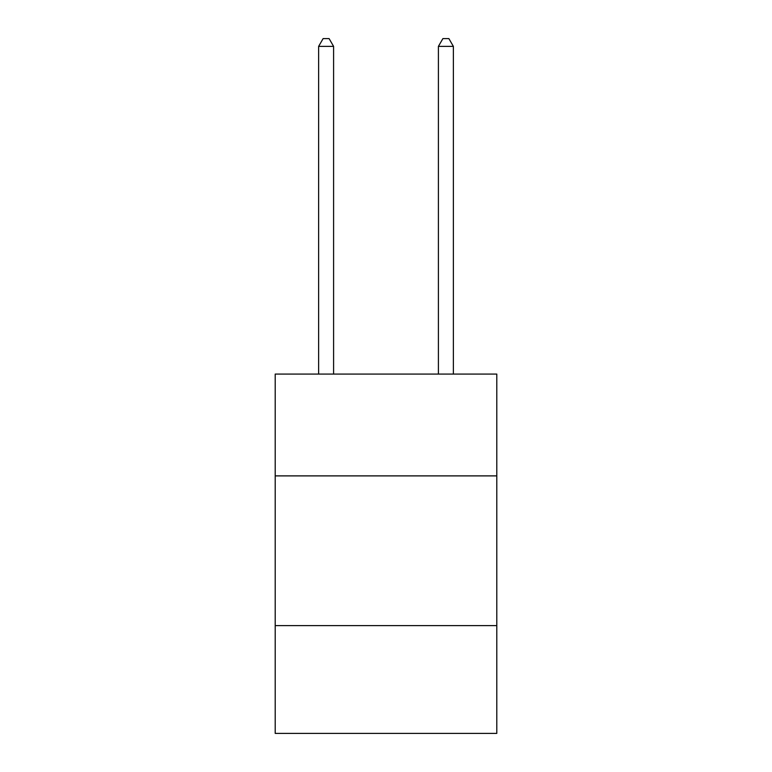 <?xml version="1.0" encoding="UTF-8"?>
<svg xmlns="http://www.w3.org/2000/svg" width="772" height="772" viewBox="0 0 772 772"><rect width="100%" height="100%" fill="white"/><g stroke="black" fill="none" stroke-linecap="round" stroke-linejoin="round"><path stroke-width="1.16" d="M496.792 475.89L496.792 374.082L275.208 374.082L275.208 475.89L496.792 475.89L496.792 733.4L275.208 733.4L275.208 475.89M496.792 625.609L275.208 625.609M333.6 374.082L333.6 46.388L318.624 46.388L318.624 374.082M318.624 46.388L323.121 38.6L329.104 38.6L333.6 46.388M453.376 374.082L453.376 46.388L438.399 46.388L438.399 374.082M438.399 46.388L442.896 38.6L448.879 38.6L453.376 46.388"/></g></svg>
